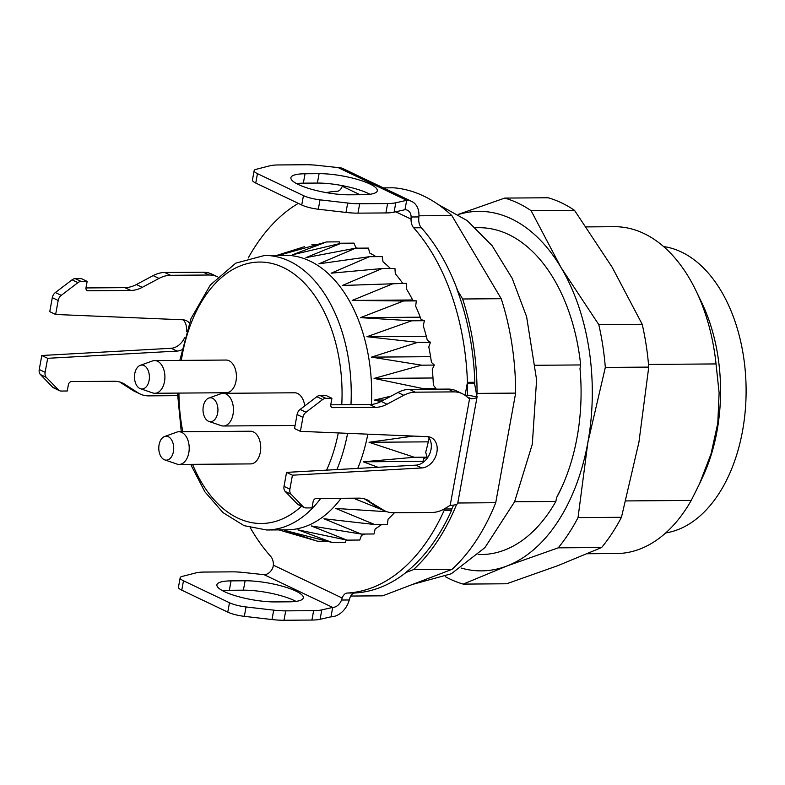 <?xml version="1.0" encoding="UTF-8"?>
<svg xmlns="http://www.w3.org/2000/svg" width="785" height="785" viewBox="0 0 785 785"><rect width="100%" height="100%" fill="white"/><g stroke="black" fill="none" stroke-linecap="round" stroke-linejoin="round"><path stroke-width="1.18" d="M625.871 500.928L691.232 500.438L699.504 483.835L711.024 453.946L717.794 423.144L719.119 392.853L716.038 363.936L648.518 364.436M716.038 363.936A163.417 101.952 -90.4 0 0 696.167 291.088A163.417 101.952 -90.4 0 0 643.975 233.528A163.417 101.952 -90.4 0 0 614.302 226.698L586.218 226.904M587.425 553.739L616.735 553.523A163.417 101.952 -90.4 0 0 691.232 500.438M475.661 227.738L478.928 227.709A163.417 101.952 89.6 0 1 580.664 364.947L579.997 368.616A161.779 100.931 89.6 0 1 561.452 487.946A161.779 100.931 89.6 0 1 556.526 497.778L555.859 501.448A163.417 101.952 89.6 0 1 481.372 554.534L478.094 554.553M580.664 364.947L535.586 365.28M514.617 501.752L555.859 501.448M562.06 486.602L556.526 497.778M699.523 483.835L703.115 476.063A143.802 89.716 -90.4 0 0 701.819 302.853L696.167 291.088M418.945 215.806L451.817 215.561A204.267 127.445 -90.4 0 0 393.687 187.801L383.374 187.88M451.561 510.368L451.817 508.955L444.418 509.014L444.153 510.427L451.561 510.368A200.999 125.404 -90.4 0 1 405.541 572.667L413.459 569.635L452.023 569.351L382.717 595.815L350.748 596.051M452.023 569.351A204.267 127.445 -90.4 0 0 495.727 502.714L457.783 502.999M413.459 569.635A204.267 127.445 -90.4 0 0 456.625 504.333M476.838 394.688L477.074 393.393L515.647 393.108A204.267 127.445 -90.4 0 0 501.213 298.702L462.64 298.997L456.998 289.488A200.999 125.404 -90.4 0 1 474.846 382.285L474.582 383.698L467.173 383.747L465.073 395.336M477.074 393.393A204.267 127.445 -90.4 0 0 462.64 298.997M501.213 298.702L451.817 215.561M495.727 502.714L515.647 393.108M665.709 532.937A143.802 89.716 -90.4 0 0 745.75 403.686A143.802 89.716 -90.4 0 0 681.429 252.014A143.802 89.716 -90.4 0 0 663.57 246.549M468.861 398.24L471.461 398.751A19.605 4.455 10.3 0 0 477.025 396.945L474.582 383.698M451.817 508.955L453.593 505.089M421.349 227.758L413.685 227.817A9.803 6.113 89.6 0 1 411.065 219.113L411.114 216.994L418.866 216.935L418.729 219.064A9.803 6.113 -90.4 0 0 421.349 227.758A200.999 125.404 89.6 0 1 457.253 289.488L456.998 289.488M405.541 572.667L405.796 572.658A200.999 125.404 89.6 0 1 354.977 592.979A9.803 6.113 -90.4 0 0 349.865 597.984L349.256 599.976L341.504 600.034L342.201 598.042A9.803 6.113 89.6 0 1 347.313 593.038L354.977 592.979M445.242 576.641A196.093 122.342 -90.4 0 0 463.238 584.099L506.659 583.775L557.968 565.612L601.624 547.518A196.093 122.342 -90.4 0 0 621.455 517.286L638.931 442.171L648.744 367.105A196.093 122.342 -90.4 0 0 642.199 324.284L598.778 324.607L561.108 267.665L531.102 210.674L574.522 210.351A196.093 122.342 -90.4 0 0 548.146 197.761L504.726 198.085L458.303 214.393M531.102 210.674A196.093 122.342 -90.4 0 0 504.726 198.085M601.624 547.518L558.204 547.842A196.093 122.342 -90.4 0 0 578.035 517.609L587.847 442.544L605.323 367.429A196.093 122.342 -90.4 0 0 598.778 324.607M463.238 584.099L506.894 565.995L558.204 547.842M621.455 517.286L578.035 517.609M648.744 367.105L605.323 367.429M574.522 210.351L612.192 267.292L642.199 324.284M461.129 568.046A179.755 112.147 -90.4 0 0 506.894 565.995A179.755 112.147 -90.4 0 0 587.847 442.544A179.755 112.147 -90.4 0 0 561.108 267.665A179.755 112.147 -90.4 0 0 458.479 214.501M250.287 527.765A200.999 125.404 89.6 0 0 270.766 556.477A9.803 6.113 89.6 0 1 273.386 565.18L272.964 567.3A9.803 7.33 -64.5 0 1 264.152 574.698L332.693 607.423L330.985 616.824A19.605 14.66 115.5 0 0 349.256 599.976M338.139 167.588L317.405 165.36A32.685 7.418 10.3 0 0 306.356 164.742L278.43 164.948A32.685 7.418 10.3 0 0 269.775 165.821L256.116 169.325A16.338 3.709 10.3 0 0 254.154 170.639A16.338 3.709 10.3 0 0 257.46 173.662L303.452 195.622A16.338 3.709 10.3 0 0 320.015 199.841L347.686 203.03A32.685 7.418 10.3 0 0 359.687 203.757L387.613 203.541A32.685 7.418 10.3 0 0 395.787 202.785L406.679 200.312L338.139 167.588A19.605 14.66 -64.5 0 1 343.182 168.687L411.713 201.411A19.605 14.66 115.5 0 0 406.679 200.312L404.972 209.713A9.803 7.33 115.5 0 1 407.484 210.262A9.803 7.33 115.5 0 1 411.114 216.994M418.866 216.935A19.605 14.66 115.5 0 0 411.713 201.411M444.153 510.427A200.999 125.404 89.6 0 1 347.313 593.038M413.685 227.817A200.999 125.404 89.6 0 1 467.438 382.334L467.418 395.071L477.025 396.945M342.417 185.652L342.25 186.251A9.803 6.113 89.6 0 1 337.138 191.265A200.999 125.404 89.6 0 0 326.197 192.619M248.276 257.922A200.999 125.404 89.6 0 1 298.31 203.374M302.549 247.295L279.058 255.272L326.521 241.947L339.287 241.849L340.199 243.468M326.521 241.947L292.56 254.752L341.22 243.232L353.996 243.134L355.84 247.697A146.255 91.246 -90.4 0 1 357.617 248.178M341.22 243.232L305.964 257.617L355.634 248.188L368.4 248.089L369.784 253.055A146.255 91.246 -90.4 0 1 375.936 256.646M355.634 248.188L318.936 263.819L369.401 256.695L382.177 256.597L383.051 261.837A146.255 91.246 -90.4 0 1 390.361 268.47M369.401 256.695L331.162 273.18L382.187 268.529L394.953 268.441L395.316 273.828A146.255 91.246 -90.4 0 1 402.715 283.346M382.187 268.529L342.338 285.485L406.444 283.326L406.277 288.723A146.255 91.246 -90.4 0 1 412.979 300.606L416.344 300.89L415.658 306.179A146.255 91.246 -90.4 0 1 421.123 319.583L424.43 320.702L423.223 325.746A146.255 91.246 -90.4 0 1 427.325 340.337L430.484 342.27L428.796 346.95A146.255 91.246 -90.4 0 1 431.426 362.376L434.37 365.074L432.25 369.264A146.255 91.246 -90.4 0 1 433.34 385.141L435.979 388.536L435.538 389.183M413.469 436.077L369.038 442.289L414.323 457.262L427.099 457.164L425.696 452.219A146.255 91.246 -90.4 0 0 429.071 438.04M427.099 457.164L423.831 458.538A146.255 91.246 -90.4 0 1 422.418 462.856M386.936 511.712L335.764 508.454L374.631 524.517L387.407 524.429L388.084 519.13A146.255 91.246 -90.4 0 0 394.404 512.742M374.631 524.517L323.92 518.748L361.218 534.065L373.994 533.977L375.171 528.913A146.255 91.246 -90.4 0 0 381.696 524.468M361.218 534.065L311.203 525.93L347.019 540.129L359.795 540.031L361.453 535.341A146.255 91.246 -90.4 0 0 364.996 534.045M346.381 539.992L345.164 542.445L332.389 542.543L284.425 530.356L317.689 541.258L284.543 531.563M467.438 382.334L474.846 382.285M330.985 616.824L320.094 619.296A32.685 7.418 -169.7 0 1 311.92 620.052L313.627 610.661A32.685 7.418 10.3 0 0 321.801 609.896L332.693 607.423A9.803 7.33 115.5 0 0 341.504 600.034M295.955 601.389A36.767 8.35 10.3 0 0 243.399 590.173L229.348 590.281A36.767 8.35 10.3 0 0 222.557 590.703M311.92 620.052L284.003 620.258A32.685 7.418 -169.7 0 1 271.993 619.542L244.321 616.343A16.338 3.709 -169.7 0 1 227.768 612.123L181.767 590.163A16.338 3.709 -169.7 0 1 178.46 587.151L180.167 577.75A16.338 3.709 10.3 0 0 183.474 580.772L181.767 590.163M231.055 580.88A36.767 8.35 10.3 0 0 216.915 584.825A36.767 8.35 10.3 0 0 236.403 596.06A36.767 8.35 10.3 0 0 275.113 601.918L289.165 601.82A36.767 8.35 10.3 0 0 303.314 597.876A36.767 8.35 10.3 0 0 283.827 586.64A36.767 8.35 10.3 0 0 245.106 580.782L231.055 580.88L229.348 590.281M227.768 612.123L229.475 602.733L183.474 580.772M229.475 602.733A16.338 3.709 10.3 0 0 246.029 606.952L244.321 616.343M271.993 619.542L273.7 610.141L246.029 606.952M273.7 610.141A32.685 7.418 10.3 0 0 285.711 610.867L284.003 620.258M313.627 610.661L285.711 610.867M180.167 577.75A16.338 3.709 10.3 0 1 182.13 576.435L195.789 572.932A32.685 7.418 10.3 0 1 204.443 572.059L232.37 571.853A32.685 7.418 10.3 0 1 243.419 572.471L264.152 574.698M305.041 173.77L319.093 173.671A36.767 8.35 -169.7 0 1 357.803 179.53A36.767 8.35 -169.7 0 1 377.3 190.765A36.767 8.35 -169.7 0 1 363.151 194.709L349.099 194.808A36.767 8.35 -169.7 0 1 310.389 188.94A36.767 8.35 -169.7 0 1 290.901 177.714A36.767 8.35 -169.7 0 1 305.041 173.77L303.334 183.17L317.385 183.062A36.767 8.35 -169.7 0 1 369.941 194.278M296.544 183.592A36.767 8.35 -169.7 0 1 303.334 183.17M257.46 173.662L255.753 183.052L301.744 205.013L303.452 195.622M255.753 183.052A16.338 3.709 -169.7 0 1 252.446 180.04L254.154 170.639M395.787 202.785L394.08 212.176L404.972 209.713M394.08 212.176A32.685 7.418 -169.7 0 1 385.906 212.941L387.613 203.541M359.687 203.757L357.98 213.147L385.906 212.941M357.98 213.147A32.685 7.418 -169.7 0 1 345.979 212.431L347.686 203.03M320.015 199.841L318.308 209.232L345.979 212.431M318.308 209.232A16.338 3.709 -169.7 0 1 301.744 205.013M58.178 300.469L52.31 297.662A6.535 4.887 -64.5 0 1 55.372 292.55L61.25 295.356A6.535 4.887 115.5 0 0 58.178 300.469L55.637 314.471L182.709 319.789A16.338 12.217 -64.5 0 1 186.398 320.692A16.338 12.217 -64.5 0 1 189.332 322.89M52.31 297.662L49.759 311.665L55.637 314.471M183.209 319.819A16.338 12.217 -64.5 0 1 186.428 331.378M184.534 337.854A16.338 12.217 -64.5 0 1 171.15 348.275L41.791 355.507L47.669 358.313L45.128 372.306A6.535 4.887 115.5 0 0 46.335 377.389L58.453 389.9A6.535 4.887 115.5 0 0 59.532 390.685A6.535 4.887 115.5 0 0 61.21 391.048L67.235 390.999L68.374 384.738A3.268 2.443 -64.5 0 1 71.494 381.588L114.267 381.265A32.685 24.443 -64.5 0 1 122.656 383.09A32.685 24.443 -64.5 0 1 124.678 384.218L138.209 392.922A32.685 24.443 115.5 0 0 140.23 394.041A32.685 24.443 115.5 0 0 148.62 395.866L177.538 395.65M181.678 349.835A16.338 12.217 -64.5 0 1 177.027 351.081L47.669 358.313M41.791 355.507L39.25 369.509L45.128 372.306M46.335 377.389L40.467 374.582A6.535 4.887 -64.5 0 1 39.25 369.509M40.467 374.582L52.575 387.093L58.453 389.9M59.532 390.685L53.655 387.878A6.535 4.887 -64.5 0 1 52.575 387.093M119.673 381.971L132.341 390.116L138.209 392.922M140.23 394.041L134.353 391.234A32.685 24.443 -64.5 0 1 132.341 390.116M209.163 275.015L203.295 272.209A32.685 24.443 -64.5 0 1 211.685 274.024L217.563 276.83A32.685 24.443 115.5 0 0 209.163 275.015L170.531 275.299A32.685 24.443 115.5 0 0 159.021 278.41L142.281 287.339A32.685 24.443 -64.5 0 1 130.771 290.45L87.999 290.774A3.268 2.443 -64.5 0 1 87.164 290.587A3.268 2.443 -64.5 0 1 86.016 287.653L87.155 281.393L81.13 281.442A6.535 4.887 115.5 0 0 77.95 282.629L61.25 295.356M203.295 272.209L164.654 272.493L170.531 275.299M159.021 278.41L153.144 275.604A32.685 24.443 -64.5 0 1 164.654 272.493M153.144 275.604L136.404 284.533L142.281 287.339M130.771 290.45L124.893 287.644A32.685 24.443 115.5 0 0 136.404 284.533M124.893 287.644L85.977 287.938M77.95 282.629L72.073 279.823A6.535 4.887 -64.5 0 1 75.252 278.636L81.277 278.587L87.155 281.393M72.073 279.823L55.372 292.55M465.76 395.856A9.803 2.227 10.3 0 0 467.418 395.071M457.684 503.42A19.605 4.455 -169.7 0 1 452.111 505.226L450.168 505.501A6.535 4.887 115.5 0 0 448.892 506.099L445.272 508.346A32.685 24.443 115.5 0 1 432.015 512.458L393.383 512.752A32.685 24.443 115.5 0 1 384.993 510.927L379.116 508.121A32.685 24.443 -64.5 0 1 377.104 506.992L364.446 498.858M284.013 486.386L289.891 489.192A6.535 4.887 115.5 0 0 291.098 494.275L285.23 491.469A6.535 4.887 -64.5 0 1 284.013 486.386L286.554 472.384L415.913 465.152A16.338 12.217 115.5 0 0 429.68 453.887A16.338 12.217 115.5 0 0 427.972 436.695M289.891 489.192L292.432 475.19L286.554 472.384M292.432 475.19L421.79 467.958A16.338 12.217 115.5 0 0 436.303 454.633A16.338 12.217 115.5 0 0 431.161 437.569A16.338 12.217 115.5 0 0 427.472 436.666L300.4 431.348L294.522 428.541L297.073 414.539A6.535 4.887 -64.5 0 1 300.135 409.427L316.836 396.7A6.535 4.887 -64.5 0 1 320.015 395.512L326.04 395.473L331.918 398.28L330.779 404.54A3.268 2.443 -64.5 0 0 331.927 407.464A3.268 2.443 -64.5 0 0 332.762 407.65L375.534 407.337L369.656 404.53A32.685 24.443 115.5 0 0 381.167 401.42L397.916 392.49A32.685 24.443 -64.5 0 1 409.417 389.37L448.058 389.085A32.685 24.443 -64.5 0 1 456.448 390.91L462.326 393.717A32.685 24.443 115.5 0 0 453.926 391.892L448.058 389.085M300.4 431.348L302.941 417.345L297.073 414.539M300.135 409.427L306.013 412.233A6.535 4.887 115.5 0 0 302.941 417.345M306.013 412.233L322.713 399.506L316.836 396.7M320.015 395.512L325.893 398.319A6.535 4.887 115.5 0 0 322.713 399.506M325.893 398.319L331.918 398.28M330.74 404.815L369.656 404.53M381.167 401.42L387.044 404.216A32.685 24.443 -64.5 0 1 375.534 407.337M387.044 404.216L403.784 395.287L397.916 392.49M409.417 389.37L415.294 392.176A32.685 24.443 115.5 0 0 403.784 395.287M415.294 392.176L453.926 391.892M450.168 505.501L469.597 398.594A6.535 4.887 115.5 0 1 469.214 398.437A6.535 4.887 115.5 0 1 468.537 398.015L465.721 395.817A32.685 24.443 115.5 0 0 462.326 393.717M377.104 506.992L382.972 509.799A32.685 24.443 115.5 0 0 384.993 510.927M382.972 509.799L365.28 499.113M304.295 507.561L298.418 504.755A6.535 4.887 -64.5 0 1 297.338 503.98L303.216 506.786A6.535 4.887 115.5 0 0 304.295 507.561A6.535 4.887 115.5 0 0 305.973 507.924L311.998 507.885L313.137 501.615A3.268 2.443 -64.5 0 1 316.257 498.465L359.03 498.151A32.685 24.443 -64.5 0 1 367.419 499.976A32.685 24.443 -64.5 0 1 369.441 501.095M297.338 503.98L285.23 491.469M303.216 506.786L291.098 494.275M208.388 421.211A11.961 7.467 -90.4 0 0 208.967 421.447A11.961 7.467 -90.4 0 0 217.936 409.691A11.961 7.467 -90.4 0 0 208.79 398.073A11.961 7.467 -90.4 0 0 203.011 409.328A11.961 7.467 -90.4 0 0 208.388 421.211M139.858 388.487A11.961 7.467 -90.4 0 0 140.427 388.722A11.961 7.467 -90.4 0 0 149.405 376.967A11.961 7.467 -90.4 0 0 140.25 365.349A11.961 7.467 -90.4 0 0 134.48 376.604A11.961 7.467 -90.4 0 0 139.858 388.487M164.163 459.657A11.961 7.467 -90.4 0 0 164.732 459.892A11.961 7.467 -90.4 0 0 173.711 448.137A11.961 7.467 -90.4 0 0 164.565 436.519A11.961 7.467 -90.4 0 0 158.786 447.774A11.961 7.467 -90.4 0 0 164.163 459.657M208.79 398.073L220.948 393.707A16.338 10.195 89.6 0 1 223.117 393.314A16.338 10.195 89.6 0 1 233.439 409.584A16.338 10.195 89.6 0 1 223.362 426A16.338 10.195 89.6 0 1 221.184 425.637L208.967 421.447M140.25 365.349L152.408 360.982A16.338 10.195 89.6 0 1 154.586 360.59A16.338 10.195 89.6 0 1 164.909 376.849A16.338 10.195 89.6 0 1 154.831 393.265A16.338 10.195 89.6 0 1 152.643 392.912L140.427 388.722M164.565 436.519L176.713 432.152A16.338 10.195 89.6 0 1 178.892 431.75A16.338 10.195 89.6 0 1 189.214 448.019A16.338 10.195 89.6 0 1 179.137 464.435A16.338 10.195 89.6 0 1 176.959 464.072L164.732 459.892M223.117 393.314L294.64 392.785A16.338 10.195 89.6 0 1 297.603 393.462A16.338 10.195 89.6 0 1 304.747 405.923M295.082 425.46A16.338 10.195 89.6 0 1 294.885 425.46L223.362 426M154.586 360.59L226.1 360.05A16.338 10.195 89.6 0 1 229.073 360.737A16.338 10.195 89.6 0 1 236.324 378.723A16.338 10.195 89.6 0 1 226.345 392.736L154.831 393.265M178.892 431.75L250.415 431.22A16.338 10.195 89.6 0 1 253.378 431.907A16.338 10.195 89.6 0 1 260.64 449.883A16.338 10.195 89.6 0 1 250.65 463.906L179.137 464.435M371.413 404.442A137.267 85.644 -90.4 0 0 309.938 261.042A137.267 85.644 -90.4 0 0 285.014 255.302L264.574 255.459L235.775 263.142L210.341 284.965L191 318.592L179.814 360.403M190.647 464.347L204.846 491.763L223.048 512.654L244.096 525.665L266.625 529.983L287.055 529.836A137.267 85.644 -90.4 0 0 341.141 498.279M357.764 468.4A137.267 85.644 -90.4 0 0 367.841 434.174M347.019 540.129L297.937 529.836L332.389 542.543M353.328 498.19L385.406 511.113M414.323 457.262L363.278 461.815L377.997 467.271M391.175 396.082L374.504 400.075L380.676 401.675M393.677 283.414L352.19 300.429L403.578 300.979L360.462 317.64L411.654 320.8L366.978 336.696L417.708 342.368L371.55 357.126L421.594 365.172L374.082 378.419L423.213 388.634L420.338 389.291M317.689 541.258L326.913 541.189M422.919 461.364L363.278 461.815M428.267 441.847L369.038 442.289M383.816 400.007L374.504 400.075M432.977 377.987L374.082 378.419M423.213 388.634L435.979 388.536M430.592 356.684L371.55 357.126M421.594 365.172L434.37 365.074M426.294 336.245L366.978 336.696M417.708 342.368L430.484 342.27M420.24 317.189L360.462 317.64M411.654 320.8L424.43 320.702M412.655 299.978L352.19 300.429M403.578 300.979L416.344 300.89M311.89 244.361L317.866 244.321M342.201 598.042L273.386 565.18M342.25 186.251L359.991 194.729M395.748 211.803L411.065 219.113M321.801 609.896L320.094 619.296M317.385 183.062L319.093 173.671M243.399 590.173L245.106 580.782M171.15 348.275L177.027 351.081M124.678 384.218L120.517 382.226M86.487 290.048L87.999 290.774M75.252 278.636L81.13 281.442M467.32 397.063L471.461 398.751M421.79 467.958L415.913 465.152M331.25 406.934L332.762 407.65M341.769 404.736A130.732 81.561 -90.4 0 0 283.257 267.499A130.732 81.561 -90.4 0 0 181.325 360.384M178.931 393.089A130.732 81.561 -90.4 0 0 182.817 431.73M192.57 464.337A130.732 81.561 -90.4 0 0 301.509 506.237M326.58 470.146A130.732 81.561 -90.4 0 0 338.296 432.937M350.974 404.667A137.267 85.644 -90.4 0 0 289.508 261.189A137.267 85.644 -90.4 0 0 264.574 255.459M266.625 529.983A137.267 85.644 -90.4 0 0 320.712 498.436M336.912 469.567A137.267 85.644 -90.4 0 0 347.598 433.32M457.694 503.499L477.162 396.396M177.498 393.099L181.266 431.74M278.94 529.895L287.104 532.328M276.899 255.361L304.443 246.696M412.665 584.374L451.306 573.766L484.894 547.645L514.597 501.792L532.318 444.202L536.597 379.793L526.617 316.718L512.173 278.341L492.146 245.734L467.153 220.565L438.118 204.453"/></g></svg>

